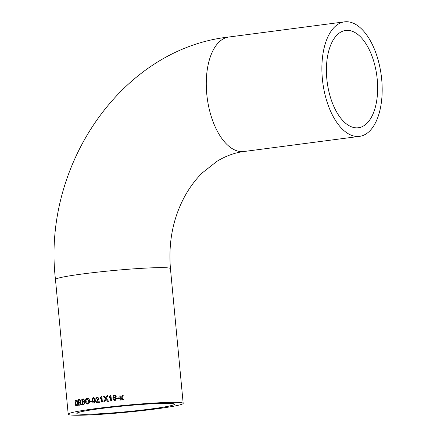 <?xml version="1.0" encoding="UTF-8"?>
<svg xmlns="http://www.w3.org/2000/svg" width="437" height="437" viewBox="0 0 437 437"><rect width="100%" height="100%" fill="white"/><g stroke="black" fill="none" stroke-linecap="round" stroke-linejoin="round"><path stroke-width="0.66" d="M322.375 78.879A57.744 29.448 82.5 0 0 359.536 136.36A57.744 29.448 82.5 0 0 381.228 75.279A57.744 29.448 82.5 0 0 344.525 21.85A57.744 29.448 82.5 0 0 322.375 78.879M95.124 398.861L93.523 397.441C92.398 397.905 91.983 398.932 92.278 400.511L92.955 402.767L94.064 403.171L95.359 401.368L95.124 398.861M96.042 408.562A57.744 3.512 -5.4 0 1 153.835 403.067A57.744 3.512 -5.4 0 1 183.179 403.356A57.744 3.512 -5.4 0 1 126.025 412.288A57.744 3.512 -5.4 0 1 68.205 414.227A57.744 3.512 -5.4 0 1 96.042 408.562M121.579 398.506L122.671 399.844A57.744 3.512 -5.4 0 1 123.54 399.762L121.967 397.828L123.223 395.622A57.744 3.512 -5.4 0 0 122.349 395.704L121.481 397.233L120.394 395.895A57.744 3.512 -5.4 0 0 119.525 395.982L121.098 397.91L119.842 400.123A57.744 3.512 -5.4 0 1 120.71 400.035L121.754 398.719M117.171 398.052A57.744 3.512 -5.4 0 1 119.263 397.839L119.323 398.489A57.744 3.512 -5.4 0 0 117.231 398.702L117.192 398.058A57.547 3.501 -5.4 0 1 119.263 397.85M114.603 395.605L115.63 396.381L116.346 396.233L115.264 394.993L113.227 395.742L112.844 398.173L114.407 400.653L115.051 400.685L116.635 398.566L115.401 396.949L114.811 396.905L113.527 397.79L114.013 395.84L115.319 395.824L114.641 395.616L115.663 396.386M110.343 396.665L109.163 397.643L109.097 396.971L110.479 395.392A57.744 3.512 -5.4 0 1 110.932 395.343L111.468 400.997A57.744 3.512 -5.4 0 0 110.763 401.073L110.343 396.665L110.807 401.073M105.738 399.675L105.956 399.26L107.704 401.417A57.744 3.512 -5.4 0 1 108.627 401.313L106.344 398.506L107.813 395.687A57.744 3.512 -5.4 0 0 106.879 395.791L105.781 397.91L104.388 396.08A57.744 3.512 -5.4 0 0 103.493 396.19L105.426 398.604L103.755 401.876A57.744 3.512 -5.4 0 1 104.667 401.767L105.738 399.675M101.302 397.714L100.193 398.691L100.128 398.025L101.422 396.435A57.744 3.512 -5.4 0 1 101.848 396.381L102.384 402.04A57.744 3.512 -5.4 0 0 101.717 402.122L101.302 397.714L101.794 402.111M97.26 397.615L98.254 398.413L96.096 402.827A57.744 3.512 -5.4 0 1 99.352 402.411L99.286 401.685A57.744 3.512 -5.4 0 0 96.839 401.996L98.904 398.326L97.211 396.96L95.779 398.757L96.413 398.752L97.473 397.61M90.088 401.292A57.744 3.512 -5.4 0 1 91.786 401.057L91.852 401.707A57.744 3.512 -5.4 0 0 90.148 401.942L90.208 401.292A57.547 3.501 -5.4 0 1 91.786 401.068M89.58 400.855C89.361 399.096 88.574 398.222 87.225 398.249C85.92 398.615 85.346 399.708 85.505 401.521C85.728 403.236 86.488 404.083 87.771 404.05C89.088 403.69 89.694 402.624 89.58 400.855M85.084 402.734L84.194 401.499L84.685 400.188L83.227 398.926A57.744 3.512 -5.4 0 0 81.779 399.161L82.314 404.815A57.744 3.512 -5.4 0 1 83.762 404.586L85.084 402.734M78.988 402.799A57.744 3.512 -5.4 0 1 79.485 402.712L81.162 405.006A57.744 3.512 -5.4 0 1 81.757 404.908L80.244 402.51L81.064 400.827L79.709 399.505A57.744 3.512 -5.4 0 0 78.218 399.768L78.753 405.421A57.744 3.512 -5.4 0 1 79.228 405.339L78.988 402.799M79.485 402.712L79.791 402.69M77.89 402.712C77.677 400.947 77.087 400.068 76.12 400.079C75.213 400.429 74.842 401.51 75.011 403.324C75.213 405.044 75.765 405.897 76.666 405.88C77.606 405.536 78.01 404.476 77.89 402.712M377.229 79.299A49.07 25.024 82.5 0 0 345.651 30.453A49.07 25.024 82.5 0 0 327.22 82.358A49.07 25.024 82.5 0 0 358.411 127.757A49.07 25.024 82.5 0 0 377.229 79.299M100.494 408.595A49.07 2.983 -5.4 0 1 149.607 403.925A49.07 2.983 -5.4 0 1 174.543 404.176A49.07 2.983 -5.4 0 1 125.976 411.763A49.07 2.983 -5.4 0 1 76.841 413.407A49.07 2.983 -5.4 0 1 100.494 408.595M76.83 405.869C75.929 405.886 75.377 405.033 75.18 403.318C75.011 401.499 75.377 400.418 76.284 400.068M76.77 405.219L77.595 402.777L76.349 400.718L75.415 403.253L76.606 405.23L77.436 402.788L76.349 400.718M81.309 405.001L79.638 402.706M78.906 405.394L78.218 399.768M78.37 399.757A57.547 3.501 -5.4 0 1 79.862 399.5M80.698 400.926L79.791 400.155A57.744 3.512 -5.4 0 0 78.753 400.336L79.081 402.138A57.547 3.501 -5.4 0 1 80.004 401.98L80.698 400.926L79.944 400.15M80.004 401.98L80.55 400.931M78.928 402.149A57.744 3.512 -5.4 0 1 79.856 401.985M82.456 404.793L81.779 399.161M81.927 399.156A57.547 3.501 -5.4 0 1 83.363 398.926M84.259 400.341L83.117 399.609A57.744 3.512 -5.4 0 0 82.38 399.724L82.686 401.461A57.547 3.501 -5.4 0 1 83.483 401.335L83.953 401.193L84.259 400.341L83.259 399.604M83.117 399.609L83.5 399.576M84.652 402.81L83.462 401.985A57.744 3.512 -5.4 0 0 82.604 402.122L82.932 404.072A57.547 3.501 -5.4 0 1 83.849 403.925L84.652 402.81L83.604 401.98M83.462 401.985L83.789 401.958M83.849 403.925L84.51 402.81M82.79 404.078A57.744 3.512 -5.4 0 1 83.713 403.93M83.953 401.193L84.123 400.347M82.544 401.466A57.744 3.512 -5.4 0 1 83.341 401.341L83.811 401.199M87.897 404.045C86.619 404.078 85.865 403.236 85.636 401.516C85.477 399.702 86.051 398.61 87.351 398.244M87.613 403.406L89.077 400.937L87.504 398.888M87.832 403.395L88.951 400.942L87.291 398.899C86.313 399.21 85.914 400.063 86.089 401.445L87.673 403.406M90.268 401.925L90.208 401.292M94.168 403.171L93.065 402.767L92.387 400.511C92.098 398.932 92.507 397.905 93.627 397.441M93.955 402.521L94.818 400.183L93.682 398.096M94.818 400.183L93.726 398.091M94.108 402.515L94.714 400.183M93.578 398.096L92.983 398.566L92.879 400.429L94.01 402.521M96.195 402.827L98.347 398.413L97.353 397.615M95.878 398.757L97.304 396.96M96.839 401.996L96.932 402.002A57.547 3.501 -5.4 0 1 99.286 401.701M100.27 398.642L100.21 398.025L101.499 396.441A57.547 3.501 -5.4 0 1 101.848 396.397M107.764 401.423L105.956 399.26M105.781 397.91L106.879 395.791M106.939 395.796A57.547 3.501 -5.4 0 1 107.802 395.704M103.831 401.882L105.492 398.61L103.493 396.19M103.564 396.19A57.547 3.501 -5.4 0 1 104.399 396.091M109.212 397.615L109.152 396.982L110.523 395.398A57.547 3.501 -5.4 0 1 110.932 395.354M113.527 397.79L115.412 396.954M114.428 400.658L112.883 398.183L113.265 395.753L115.281 394.999M114.549 400.024L114.969 400.052L115.952 398.675L114.707 397.588M115.139 397.604L114.674 397.577L113.631 398.866L114.936 400.041L115.92 398.664L114.674 397.577M114.969 400.052L114.57 400.03M117.258 398.702L117.192 398.058M122.677 399.855L121.765 398.73M122.355 398.304L123.54 399.762M121.491 397.244L122.349 395.704A57.547 3.501 -5.4 0 1 123.212 395.632M119.858 400.134L121.109 397.921L119.525 395.982M119.541 395.993A57.547 3.501 -5.4 0 1 120.399 395.906M344.525 21.85L228.912 37.008A57.744 29.448 82.5 0 0 206.767 94.031A57.744 29.448 82.5 0 0 243.922 151.519L359.536 136.36M228.912 37.008C121.661 48.758 42.061 165.607 55.472 279.527A57.744 3.512 -5.4 0 1 83.309 273.862A57.744 3.512 -5.4 0 1 141.102 268.367A57.744 3.512 -5.4 0 1 170.446 268.657C168.289 242.295 172.997 218.298 184.572 196.672C189.658 187.397 195.585 179.449 202.353 172.833L216.812 161.406C225.732 155.965 234.767 152.671 243.922 151.519M183.179 403.356L170.446 268.657M68.205 414.227L55.472 279.527"/></g></svg>
